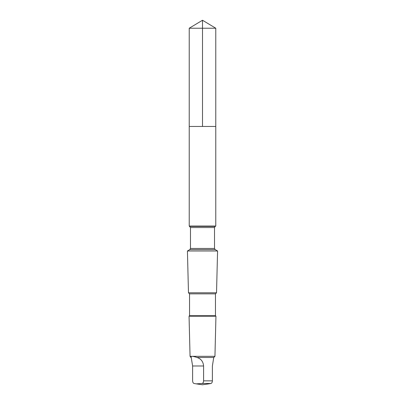 <?xml version="1.0" encoding="UTF-8"?>
<svg xmlns="http://www.w3.org/2000/svg" width="405" height="405" viewBox="0 0 405 405"><rect width="100%" height="100%" fill="white"/><g stroke="black" fill="none" stroke-linecap="round" stroke-linejoin="round"><path stroke-width="0.61" d="M189.226 126.456L215.774 126.456L215.774 28.228L189.226 28.228L189.226 126.456L215.774 126.456L215.774 226.061L189.226 226.061L189.226 126.456M213.784 357.863L213.784 357.483L197.053 357.483C192.446 355.949 190.517 355.949 191.266 357.483L191.216 357.863L190.056 356.324L189.054 316.199L215.946 316.199L215.46 315.713L189.54 315.713L189.54 293.858L188.472 292.79L187.429 250.989L217.571 250.989L215.192 249.612L189.808 249.612L190.477 248.452L190.477 227.554L189.226 226.061M191.216 357.483L192.613 365.988L192.613 380.837C192.724 382.391 193.22 383.277 194.101 383.489L196.192 383.864L202.1 383.489C202.976 383.277 203.472 382.396 203.588 380.837L203.588 365.988C203.214 361.619 201.037 358.784 197.053 357.483M215.46 315.713L215.46 293.858L216.528 292.79L188.472 292.79M215.46 293.858L189.54 293.858M213.784 357.483L214.944 356.324L190.056 356.324M213.734 357.483L212.387 365.988L212.387 380.837C212.276 382.391 211.78 383.277 210.899 383.489L208.565 383.899M202.5 126.456L202.5 20.25L189.226 28.228M215.192 249.612L214.523 248.452L214.523 227.554L215.192 226.395L189.808 226.395M214.523 227.554L190.477 227.554M214.523 248.452L190.477 248.452M212.387 380.837L203.588 380.837M210.899 383.489L202.1 383.489M203.588 365.988L192.613 365.988M202.5 20.25L215.774 28.228M215.192 226.395L215.774 226.061M189.808 249.612L187.429 250.989M216.528 292.79L217.571 250.989M189.54 315.713L189.054 316.199M214.944 356.324L215.946 316.199M196.435 383.899L202.5 384.75L208.808 383.864"/></g></svg>
